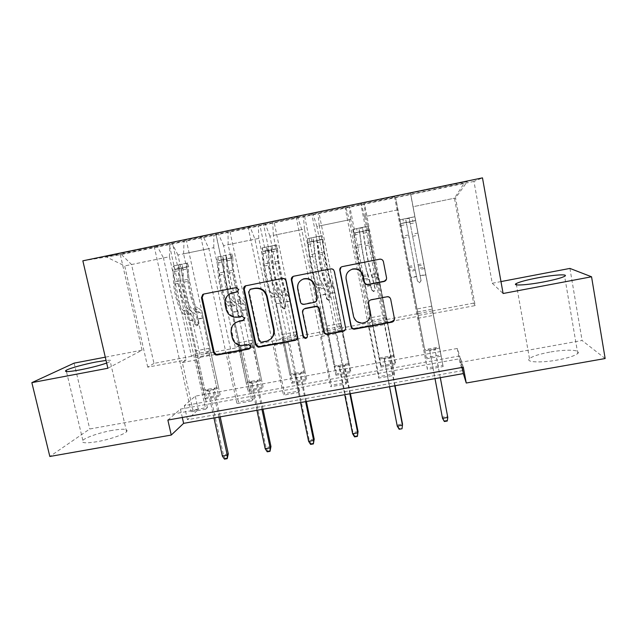 <?xml version="1.0" encoding="UTF-8"?>
<svg xmlns="http://www.w3.org/2000/svg" width="637" height="637" viewBox="0 0 637 637"><rect width="100%" height="100%" fill="white"/><g stroke="black" fill="none" stroke-linecap="round" stroke-linejoin="round"><path stroke-width="0.48" stroke-dasharray="3.19 2.39" d="M237.641 291.658L239.114 289.134L236.526 287.398L203.593 294.087M250.269 348.288L251.241 346.026L249.362 344.275L243.955 345.557M244.003 320.085L245.197 317.688L242.713 315.936L237.864 317.138M549.755 352.126C539.244 354.1 532.484 356.266 529.482 358.639C525.071 362.206 540.311 363.138 557.287 360.032C567.981 358.026 574.797 355.844 577.743 353.487C582.138 349.729 565.959 349.108 549.755 352.126M112.231 430.381C100.407 432.435 85.844 437.308 82.842 440.31C80.668 443.073 85.398 443.535 97.031 441.696C109.166 439.602 123.777 434.625 126.572 431.735C128.618 428.948 123.841 428.494 112.231 430.381M605.15 358.527L582.099 340.5L459.882 362.469L462.414 370.654L187.469 419.703L198.258 409.487L89.745 428.996L49.837 456.474M569.916 268.416L582.099 340.5M74.115 363.13L89.745 428.996M417.8 318.301L433.51 315.347L413.047 206.722L455.566 197.988L467.327 181.569L410.539 193.186L443.153 366.538L427.387 369.372L394.494 196.514L410.539 193.186M433.136 313.484L475.186 305.577L455.566 197.988L413.015 206.73L441.107 356.163L440.868 354.952L426.257 357.604L395.593 197.199L121.038 254.131L131.556 264.522L124.693 265.924L163.462 257.961L157.1 245.938L154.178 246.384L169.036 243.294L205.711 409.177L191.084 411.805L192.923 410.109L182.317 362.525L186.131 359.945L163.462 257.961M413.047 206.722L410.554 193.345M500.977 281.586L492.242 283.25L473.952 181.418L482.48 177.866M473.952 181.418L120.321 254.72L82.85 260.82M394.693 196.642L360.741 203.514L394.223 375.328L378.697 378.115L378.983 376.65L369.285 327.41L370.009 325.356L349.235 219.821L345.724 206.802L344.935 206.794L360.741 203.514M345.724 206.802L311.708 213.69L346.034 383.984L330.738 386.723L331.423 385.202L321.486 336.384L323.023 334.194L301.747 229.567L297.487 216.811L296.149 216.922L311.708 213.69M297.487 216.811L263.423 223.706L298.562 392.503L283.497 395.211L284.572 393.626L274.412 345.23L276.721 342.905L254.967 239.178L249.983 226.661L248.104 226.891L263.423 223.706M249.983 226.661L215.871 233.58L251.79 400.904L236.948 403.571L238.413 401.923L228.022 353.941L231.096 351.489L208.88 248.637L203.195 236.375L200.782 236.709L215.871 233.58M203.195 236.375L169.036 243.294M157.1 245.938L105.615 256.615L121.038 254.131M395.768 197.311L464.365 182.938L467.327 181.569M371.029 322.473L339.8 328.358L319.233 225.992L350.788 219.51L371.029 322.473L371.697 320.586L380.83 367.079L381.077 365.805L349.856 206.834M380.83 367.079L395.362 364.452L395.489 363.186L381.077 365.805M279.977 339.64L249.632 345.358L228.15 244.688L258.797 238.397L279.977 339.64L282.111 337.499L291.658 383.243L292.614 381.858L259.976 225.466M291.658 383.243L305.784 380.687L306.62 379.31L292.614 381.858M191.49 356.322L153.971 363.393L131.556 264.522L169.434 256.743L191.49 356.322L195.002 353.941L204.947 398.961L206.555 397.464L172.603 243.581M204.947 398.961L218.682 396.469L220.187 394.996L206.555 397.464M459.683 355.932L184.332 405.697L195.288 396.142L457.278 348.463L459.683 355.932L462.414 370.654M235.419 348.041L205.504 353.678L183.583 253.837L213.801 247.634L235.419 348.041L238.254 345.78L248 391.158L249.29 389.717L215.983 234.591M248 391.158L261.926 388.634L263.105 387.208L249.29 389.717M325.173 331.113L294.39 336.917L273.361 235.403L304.454 229.025L325.173 331.113L326.582 329.098L335.93 375.217L336.535 373.887L304.597 216.214M335.93 375.217L350.254 372.621L350.748 371.307L336.535 373.887M417.553 313.699L385.863 319.678L365.781 216.429L397.799 209.86L426.257 357.604M426.376 358.83L441.107 356.163M397.799 209.86L395.593 197.199M365.781 216.429L363.974 203.752M369.285 327.41L384.756 324.504L385.218 322.497L364.603 216.668L397.44 209.923M385.218 322.497L417.697 316.39M364.603 216.668L361.338 203.561M350.788 219.51L349.172 206.826M319.233 225.992L318.014 213.291M321.486 336.384L336.726 333.525L338.008 331.375L316.892 226.461L349.235 219.821M338.008 331.375L370.009 325.356M316.892 226.461L312.871 213.618M304.454 229.025L303.419 216.317M273.361 235.403L272.708 222.687M274.412 345.23L289.421 342.411L291.491 340.126L269.889 236.112L301.747 229.567M291.491 340.126L303.706 337.833M304.502 337.682L323.023 334.194M269.889 236.112L265.135 223.523M258.797 238.397L258.319 225.665M228.15 244.688L228.038 231.948M228.022 353.941L242.816 351.162L245.651 348.75L223.579 245.619L254.967 239.178M245.651 348.75L276.721 342.905M223.579 245.619L218.117 233.277M213.801 247.634L213.865 234.886M183.583 253.837L184.013 241.073M182.317 362.525L196.897 359.786L200.472 357.246L177.946 254.991L208.88 248.637M200.472 357.246L231.096 351.489M177.946 254.991L171.799 242.888M169.434 256.743L170.031 243.971M457.278 348.463L459.882 362.469M195.288 396.142L198.258 409.487M107.876 368.258L142.059 350.151L105.296 357.174M142.059 350.151L120.321 254.72M475.186 305.577L473.609 303.132L454.46 198.226L464.365 182.938M153.971 363.393L147.736 367.167L186.131 359.945M147.736 367.167L124.693 265.924L105.615 256.615M473.609 303.132L432.611 310.864L439.594 348.136L439.371 346.998L424.744 349.665L411.008 277.429L416.598 276.339L417.498 281.068L419.512 282.494L421.033 280.384L417.976 264.594L423.677 263.479L439.371 346.998M417.458 311.947L432.26 309.152M385.863 319.678L386.293 317.831L395.362 364.452M371.697 320.586L386.293 317.831M339.8 328.358L340.978 326.383L350.254 372.621M326.582 329.098L340.978 326.383M294.39 336.917L296.293 334.815L305.784 380.687M282.111 337.499L296.293 334.815M249.632 345.358L252.244 343.136L261.926 388.634M238.254 345.78L252.244 343.136M205.504 353.678L208.801 351.337L218.682 396.469M195.002 353.941L208.801 351.337M167.865 420.07L180.422 409.113L460.543 358.599L463.322 367.207M460.543 358.599L462.183 367.414M180.422 409.113L182.301 417.482M443.153 366.538L442.882 365.16L427.252 367.971M394.223 375.328L394.375 373.887L378.983 376.65M346.034 383.984L346.592 382.479L331.423 385.202M298.562 392.503L299.517 390.943L284.572 393.626M251.79 400.904L253.136 399.28L238.413 401.923M205.711 409.177L207.431 407.497L192.923 410.109M184.332 405.697L187.469 419.703M413.015 206.73L410.618 194.086M220.187 394.996L186.442 240.714M207.431 407.497L196.897 359.786M154.178 246.384L191.084 411.805M263.105 387.208L230.021 231.677M253.136 399.28L242.816 351.162M200.782 236.709L236.948 403.571M306.62 379.31L274.213 222.52M299.517 390.943L289.421 342.411M248.104 226.891L283.497 395.211M350.748 371.307L319.033 213.22M346.592 382.479L336.726 333.525M296.149 216.922L330.738 386.723M395.489 363.186L364.499 203.792M394.375 373.887L384.756 324.504M344.935 206.794L378.697 378.115M440.868 354.952L410.626 194.229M442.882 365.16L433.51 315.347M394.494 196.514L427.387 369.372M106.658 363.05L110.241 361.498C112.072 360.335 110.679 359.977 106.053 360.431M492.242 283.25L503.103 293.506M230.769 293.402C226.684 295.839 225.004 299.454 225.745 304.255L225.092 304.59M238.477 316.756L238.063 316.828C232.266 317.138 228.492 314.479 226.732 308.841L225.745 304.255M235.658 322.633C232.417 325.165 231.151 328.501 231.852 332.633L231.223 333.071M244.536 345.079L241.224 345.127C236.821 344.203 234.018 341.559 232.839 337.188L231.852 332.633M296.977 339.147L297.877 336.28L286.395 280.75C285.822 278.902 284.588 278.066 282.685 278.25L245.627 285.782M250.158 289.341L248.629 291.937M270.972 338.749L266.425 340.946L262.03 341.774L259.466 340.047L249.21 291.635M293.068 276.45L330.555 268.918M345.365 329.56L345.803 327.251L334.6 271.219C334.027 269.355 332.777 268.519 330.85 268.703M303.642 309.295L302.917 312.003L307.719 335.388L307.353 335.834M307.09 337.387L307.719 335.388M301.492 279.946C298.665 282.127 297.535 284.994 298.1 288.545L297.694 288.84M316.223 301.309L304.398 304C302.519 304.136 301.309 303.3 300.76 301.492L298.1 288.545M352.301 269.069C347.81 270.836 345.827 274.125 346.369 278.918L346.13 279.173M369.978 317.489C368.489 320.698 365.972 322.449 362.421 322.728C357.843 322.545 354.944 320.26 353.71 315.872L346.369 278.918M394.454 319.352L390.784 299.016C390.258 297.216 389.056 296.364 387.177 296.46L371.116 299.541L368.743 301.516M386.452 279.285L386.619 277.493L383.538 261.544C382.972 259.665 381.714 258.821 379.756 259.004L342.571 266.377L341.01 267.182M195.782 323.994L197.796 325.356L199.07 323.357L198.075 318.818C196.921 313.906 195.591 310.904 194.078 309.813L192.302 308.865L197.613 307.822L199.349 308.778C200.838 309.877 202.152 312.886 203.307 317.799L218.515 387.344L204.875 389.836L189.571 320.467L194.779 319.455L195.782 323.994L194.89 324.472L193.887 319.917C193.138 316.748 192.27 314.813 191.283 314.129L189.492 313.205L184.197 314.24L186.02 315.156C187.023 315.841 187.907 317.767 188.656 320.937L195.28 350.939L195.758 357.349L203.251 391.277L204.875 389.836M187.899 262.993L186.545 263.2L187.366 266.927L188.711 266.752L187.835 263.017C187.246 263.384 186.999 264.666 187.087 266.863L187.748 279.34C188.265 292.025 194.102 309.853 198.155 311.509L192.844 312.552L194.611 313.476C195.591 314.168 196.451 316.103 197.199 319.272L198.203 323.835L196.913 325.841L194.89 324.472M186.545 263.2L173.821 265.876C173.2 266.242 172.922 267.532 172.993 269.722L173.551 282.191C173.957 294.875 179.929 312.632 184.197 314.24M173.901 265.844L174.729 269.586L174.291 271.561L174.849 283.998C175.191 294.485 180.112 309.152 183.663 310.553L185.494 311.493C187.047 312.576 188.409 315.57 189.571 320.467M174.713 269.594L188.711 266.752L188.329 268.718L188.998 281.164C189.428 291.65 194.237 306.381 197.613 307.822M198.155 311.509L199.891 312.448C200.846 313.141 201.698 315.076 202.447 318.253L209.032 348.335L209.549 354.753L216.994 388.761L218.515 387.344M187.366 266.927L179.021 268.623L178.193 264.904M174.729 269.586L179.021 268.623M192.844 312.552C188.711 310.912 182.819 293.108 182.341 280.423L181.728 267.946L182.094 264.57C181.473 264.188 180.351 264.411 178.734 265.239L178.344 268.639L178.933 281.108C179.379 293.792 185.303 311.573 189.492 313.205M183.663 310.553L188.95 309.518C185.471 308.101 180.597 293.41 180.215 282.924L179.65 269.379C181.139 268.034 182.262 267.819 183.01 268.726L183.607 282.239C184.013 292.725 188.863 307.432 192.302 308.865M188.95 309.518L190.75 310.466C192.278 311.557 193.624 314.551 194.779 319.455M216.994 388.761L213.554 389.39L215.099 387.973L213.021 390.338L208.076 391.237L209.223 390.202L214.143 389.311L220.179 416.845M228.301 453.87L223.42 454.714L209.223 390.202L208.283 389.215L206.683 390.648L203.251 391.277M209.549 354.753L195.758 357.349M218.889 417.076L213.021 390.338L213.554 389.39L206.683 390.648L208.076 391.237L213.96 417.952M224.463 459.134L225.044 458.353L223.42 454.714L222.361 456.1M225.044 458.353L227.759 457.884M238.891 315.649L240.921 317.019L242.227 315.004L241.256 310.426C240.133 305.473 238.931 302.424 237.649 301.277L236.16 300.258L241.542 299.207L243 300.226C244.25 301.381 245.436 304.438 246.551 309.391L261.465 379.501L247.634 382.025L232.624 312.098L237.912 311.071L238.891 315.649L238.174 316.095L237.187 311.501C236.462 308.3 235.682 306.341 234.846 305.617L233.333 304.629L227.958 305.68L229.503 306.66C230.363 307.384 231.151 309.335 231.884 312.536L246.336 383.41L247.634 382.025M232.816 257.794L231.948 254.036C231.478 254.378 231.327 255.644 231.478 257.842L232.457 270.351C233.333 283.059 238.748 301.11 242.124 302.917L236.733 303.968L238.222 304.956C239.042 305.688 239.823 307.647 240.547 310.848L241.527 315.45L240.213 317.473L238.174 316.095M232.003 254.004L217.743 256.926C217.233 257.276 217.05 258.55 217.185 260.748L218.061 273.249C218.817 285.949 224.367 303.921 227.958 305.68M217.798 256.902L218.61 260.676L219.2 275.096C219.837 285.599 224.407 300.449 227.393 301.978L228.946 302.981C230.268 304.12 231.502 307.161 232.624 312.098M230.339 254.282L231.135 258.041L232.768 257.794L233.548 272.222C234.281 282.724 238.74 297.638 241.542 299.207M242.124 302.917L243.573 303.913C244.377 304.645 245.141 306.612 245.866 309.813L260.278 380.862L261.465 379.501M231.135 258.041L222.671 259.761L221.867 256.002M218.714 260.652L222.671 259.761M236.733 303.968C235.029 302.718 233.206 299.119 231.255 293.171L226.979 271.45L226.223 255.58C225.53 255.222 224.399 255.437 222.831 256.233L223.523 272.15C224.328 284.85 229.822 302.854 233.333 304.629M227.393 301.978L232.76 300.927C229.846 299.382 225.315 284.508 224.646 274.006L223.722 260.366C225.18 259.084 226.318 258.893 227.122 259.777L228.086 273.313C228.779 283.815 233.285 298.705 236.16 300.258M232.76 300.927L234.281 301.938C235.579 303.077 236.789 306.126 237.912 311.071M260.278 380.862L256.783 381.499L258.001 380.13L256.193 382.463L251.177 383.378L252.085 382.383L257.069 381.467L262.993 409.233M270.964 446.545L266.011 447.397L252.085 382.383L251.089 381.396L249.815 382.773L246.336 383.41M252.977 346.584L238.986 349.211M261.95 409.416L256.193 382.463L256.783 381.499L249.815 382.773L251.177 383.378L256.95 410.308M267.237 451.816L267.683 451.052L266.011 447.397L265.183 448.751M267.683 451.052L270.438 450.582M282.605 307.185L284.651 308.563L285.989 306.532L285.034 301.914C283.951 296.922 282.884 293.824 281.841 292.614L280.638 291.531L286.101 290.464L287.263 291.555C288.282 292.765 289.325 295.871 290.408 300.871L305.019 371.538L290.99 374.102L276.283 303.618L281.642 302.575L282.605 307.185L282.064 307.599L279.022 296.985L277.804 295.942L272.349 297.001L273.607 298.044C274.308 298.801 275.009 300.791 275.717 304.016L290.034 375.432L290.99 374.102M276.745 244.895L274.754 245.237L275.534 249.019L277.533 248.709L276.745 244.895L276.514 248.701L277.828 261.226C279.07 273.958 284.038 292.232 286.714 294.198L281.243 295.265L282.446 296.316L285.464 306.946L284.118 308.985L282.064 307.599M274.754 245.237L262.285 247.857L262.006 251.647L263.216 264.164C264.339 276.888 269.451 295.09 272.349 297.001M262.333 247.833L263.129 251.639L264.188 266.067C265.127 276.585 269.34 291.627 271.752 293.275L273.01 294.342C274.101 295.544 275.192 298.634 276.283 303.618M275.534 249.019L263.129 251.639L277.525 248.717L278.743 263.145C279.778 273.671 283.879 288.768 286.101 290.464M286.714 294.198L287.876 295.257L289.899 301.261L304.168 372.852L305.019 371.538M281.243 295.265C278.488 293.323 273.464 275.073 272.27 262.348L270.988 246.471C270.223 246.129 269.085 246.336 267.556 247.1L268.758 263.049C269.929 275.773 274.993 294.007 277.804 295.942M271.752 293.275L277.199 292.208C274.858 290.544 270.685 275.479 269.714 264.96L268.424 251.241C269.857 250.015 271.004 249.839 271.864 250.699L273.209 264.259C274.205 274.778 278.345 289.859 280.638 291.531M277.199 292.208L278.417 293.283C279.484 294.485 280.559 297.583 281.642 302.575M304.168 372.852L300.624 373.497L301.508 372.183L299.963 374.476L294.883 375.408L295.552 374.445L300.6 373.529L306.405 401.509M314.2 439.124L309.184 439.984L295.552 374.445L294.493 373.465L293.561 374.787L290.034 375.432M297.017 338.295L282.828 340.962M305.601 401.652L299.963 374.476L300.624 373.497L293.561 374.787L294.883 375.408L300.537 402.552M310.593 444.403L310.912 443.655L309.184 439.984L308.603 441.306M310.912 443.655L313.707 443.177M266.951 250.763L266.162 246.981M326.932 298.602L328.875 300.011L330.364 297.941L329.433 293.283C328.381 288.25 327.458 285.097 326.662 283.831L325.762 282.685L331.304 281.594L332.164 282.756L334.879 292.224L349.172 363.472L334.951 366.076L320.562 295.011L325.993 293.952L326.932 298.602L326.574 298.984L323.827 288.235L322.903 287.12L317.377 288.203L318.333 289.309L320.172 295.377L334.337 367.35L334.951 366.076M322.123 235.65L319.798 236.056L320.57 239.878L322.895 239.504L322.123 235.65L323.859 251.973C325.483 264.721 329.998 283.226 331.949 285.352L326.399 286.435L327.299 287.558L330.03 298.315L328.652 300.377L326.574 298.984M319.798 236.056L307.472 238.652L309.033 254.951C310.53 267.691 315.196 286.132 317.377 288.203M307.504 238.628L309.837 256.902C311.079 267.436 314.925 282.669 316.74 284.452L317.704 285.591C318.556 286.841 319.503 289.978 320.562 295.011M320.57 239.878L308.284 242.466L322.895 239.504L324.607 253.94C325.953 264.482 329.671 279.77 331.304 281.594M331.949 285.352L332.809 286.483L334.56 292.582L348.67 364.73L349.172 363.472M326.399 286.435C324.368 284.333 319.79 265.852 318.213 253.104L316.398 237.219C315.57 236.9 314.407 237.099 312.926 237.832L314.654 253.821C316.207 266.569 320.809 285.026 322.903 287.12M316.74 284.452L322.266 283.369C320.522 281.57 316.724 266.314 315.434 255.779L313.762 241.98C315.172 240.818 316.342 240.651 317.258 241.487L318.986 255.071C320.292 265.605 324.058 280.877 325.762 282.685M322.266 283.369L323.19 284.516C324.01 285.774 324.942 288.919 325.993 293.952M348.67 364.73L345.079 365.383L345.612 364.125L344.354 366.386L339.202 367.326L339.617 366.402L344.744 365.471L350.414 393.674M358.05 431.591L352.954 432.467L339.617 366.402L338.502 365.423L337.913 366.697L334.337 367.35M341.679 329.886L327.291 332.594M349.864 393.77L344.354 366.386L345.079 365.383L337.913 366.697L339.202 367.326L344.728 394.685M354.562 436.886L354.745 436.154L352.954 432.467L352.619 433.749M354.745 436.154L357.572 435.676M311.859 241.646L311.087 237.832M371.889 289.899L373.975 291.292L375.376 289.222L371.538 273.703L377.152 272.604L377.709 273.83L393.953 355.295L379.533 357.93L365.463 286.284L370.973 285.209L371.721 290.249L368.664 278.17L363.058 279.269L365.264 286.618L368.401 302.575M368.17 226.27L365.503 226.748L366.251 230.602L368.927 230.156L368.17 226.27L370.567 242.586C372.581 255.349 376.634 274.093 377.837 276.378L372.207 277.477L375.225 289.572L373.815 291.65L371.721 290.249M365.503 226.748L353.32 229.312L355.526 245.603C357.413 258.367 361.609 277.039 363.058 279.269M353.336 229.296L356.147 247.61C357.715 258.16 361.179 273.584 362.389 275.502L365.463 286.284M395.051 385.735L389.502 357.301L389.374 358.169L384.143 359.125L384.302 358.249L383.132 357.269L382.901 358.48L379.27 359.141L379.533 357.93M379.27 359.141L370.567 313.587M368.552 303.339L370.408 312.775M368.927 230.156L371.14 244.6C372.804 255.158 376.141 270.637 377.152 272.604M377.837 276.378L379.851 283.784L393.953 355.295M366.251 230.602L357.421 232.394L356.664 228.548M368.919 230.156L357.421 232.394M372.207 277.477C370.917 275.216 366.808 256.496 364.842 243.732L362.477 227.839L358.95 228.436L361.235 244.457C363.17 257.221 367.31 275.917 368.664 278.17M362.389 275.502L367.987 274.404C366.856 272.469 363.44 257.022 361.832 246.463L359.762 232.593C361.147 231.478 362.334 231.335 363.313 232.139L365.431 245.747C367.063 256.297 370.447 271.76 371.538 273.703M367.987 274.404L370.973 285.209M393.809 356.489L390.17 357.158L390.346 355.956L389.502 357.301L384.302 358.249L397.257 426.097M386.978 321.359L372.39 324.106M394.757 385.783L389.374 358.169L390.17 357.158L382.901 358.48L384.143 359.125L389.549 386.715M402.051 428.064L402.504 423.955L397.345 424.839L399.184 428.55L402.051 428.064L402.019 428.765M399.144 429.258L399.184 428.55M414.886 216.755L411.868 217.305L412.601 221.19L415.627 220.673L414.886 216.755L424.393 267.277L418.684 268.392L421.073 280.694L419.544 282.812L417.522 281.387L415.085 269.093L409.4 270.207L424.744 349.665M411.868 217.305L399.837 219.821L409.4 270.207M399.837 219.821L411.008 277.429M400.577 223.73L415.627 220.673L423.677 263.479M424.393 267.277L432.587 310.872L417.808 313.659M412.601 221.19L403.635 223.006L402.903 219.128M400.577 223.722L403.635 223.006M418.684 268.392L409.225 218.316L405.642 218.905L415.085 269.093M408.691 266.417L414.376 265.303L406.438 223.069C407.799 222.01 409.002 221.875 410.045 222.655L417.976 264.594M414.376 265.303L416.598 276.339M439.594 348.136L435.907 348.805L435.708 347.667L435.031 349.84L429.736 350.812L429.625 349.976L434.896 349.012L440.31 377.677M444.355 421.527L444.252 420.842L447.158 420.34L447.588 416.216L442.349 417.108L429.625 349.976L428.398 348.996L428.534 350.151L424.847 350.828M432.929 312.711L418.135 315.498M440.294 377.685L435.031 349.84L435.907 348.805L428.534 350.151L429.736 350.812L435.007 378.625M444.252 420.842L442.349 417.108L442.532 418.326M447.158 420.34L447.27 421.033M236.526 287.398L235.913 287.677M248.677 344.298L248.104 344.776M242.625 315.952L242.028 316.334M226.732 308.841L226.079 309.2M232.839 337.188L232.21 337.642M204.517 293.737L203.784 294.047M286.395 280.75L285.957 281.013M297.877 336.28L297.479 336.742M246.615 285.392L246.033 285.671M282.685 278.25L282.223 278.496M259.466 340.047L258.933 340.508M262.03 341.774L261.504 342.244M266.425 340.946L265.916 341.416M294.23 275.956L293.808 276.203M345.803 327.251L345.572 327.673M300.76 301.492L300.361 301.827M394.47 318.078L394.407 318.476M187.867 262.993L174.005 265.82M174.833 269.562L188.687 266.744M178.933 281.108L173.551 282.191M174.849 283.998L180.215 282.924M193.887 319.917L188.656 320.937M209.032 348.335L195.28 350.939M202.447 318.253L197.199 319.272M198.075 318.818L203.307 317.799M191.283 314.129L186.02 315.156M199.891 312.448L194.611 313.476M185.494 311.493L190.75 310.466M194.078 309.813L199.349 308.778M187.748 279.34L182.341 280.423M183.607 282.239L188.998 281.164M178.344 268.639L172.993 269.722M174.291 271.561L179.618 270.478M187.087 266.863L181.728 267.946M182.986 269.801L188.329 268.718M209.565 352.914L195.79 355.51M179.642 269.411L178.726 265.255M183.01 268.726L182.094 264.57M198.203 323.835L199.07 323.357M231.964 254.012L217.902 256.878M223.523 272.15L218.061 273.249M219.2 275.096L224.646 274.006M237.187 311.501L231.884 312.536M252.324 340.142L238.381 342.778M245.866 309.813L240.547 310.848M241.256 310.426L246.551 309.391M234.846 305.617L229.503 306.66M243.573 303.913L238.222 304.956M228.946 302.981L234.281 301.938M237.649 301.277L243 300.226M232.457 270.351L226.979 271.45M228.086 273.313L233.548 272.222M222.608 259.649L217.185 260.748M218.316 262.635L223.722 261.536M231.478 257.842L226.039 258.948M227.138 260.844L232.561 259.745M252.921 344.744L238.955 347.372M223.706 260.469L222.807 256.281M227.122 259.777L226.223 255.58M241.527 315.45L242.227 315.004M276.689 244.903L262.428 247.809M263.224 251.615L277.477 248.717M268.758 263.049L263.216 264.164M264.188 266.067L269.714 264.96M281.1 302.973L275.717 304.016M296.221 331.829L282.087 334.505M289.899 301.261L284.5 302.312M285.034 301.914L290.408 300.871M279.022 296.985L273.607 298.044M287.876 295.257L282.446 296.316M273.01 294.342L278.417 293.283M281.841 292.614L287.263 291.555M277.828 261.226L272.27 262.348M273.209 264.259L278.743 263.145M267.508 250.524L262.006 251.647M262.977 253.582L268.464 252.467M276.514 248.701L270.988 249.815M271.927 251.766L277.429 250.652M296.89 336.455L282.732 339.123M268.4 251.4L267.524 247.172M271.864 250.699L270.988 246.471M285.464 306.946L285.989 306.532M322.067 235.658L307.599 238.604M308.372 242.442L322.84 239.504M314.654 253.821L309.033 254.951M309.837 256.902L315.434 255.779M325.634 294.318L320.172 295.377M340.739 323.405L326.407 326.12M334.56 292.582L329.082 293.649M329.433 293.283L334.879 292.224M323.827 288.235L318.333 289.309M332.809 286.483L327.299 287.558M317.704 285.591L323.19 284.516M326.662 283.831L332.164 282.756M323.859 251.973L318.213 253.104M318.986 255.071L324.607 253.94M313.062 241.272L307.48 242.41M308.284 244.393L313.85 243.262M322.195 239.416L316.597 240.555M317.361 242.554L322.943 241.423M341.48 328.047L327.123 330.754M313.746 242.203L312.886 237.935M317.258 241.487L316.398 237.219M368.098 226.278L353.424 229.272M354.18 233.142L368.855 230.164M361.235 244.457L355.526 245.603M356.147 247.61L361.832 246.463M370.806 285.543L365.264 286.618M385.895 314.861L371.355 317.608M379.851 283.784L374.301 284.858M374.46 284.532L379.986 283.457M369.277 279.356L363.703 280.447M378.386 277.581L372.796 278.672M363.042 276.705L368.608 275.614M372.127 274.921L377.709 273.83M370.567 242.586L364.842 243.732M365.431 245.747L371.14 244.6M359.284 231.884L353.623 233.038M354.252 235.077L359.897 233.93M368.552 230.005L362.867 231.159M363.464 233.206L369.126 232.059M386.707 319.519L372.143 322.266M359.746 232.863L358.902 228.564M363.313 232.139L362.477 227.839M414.806 216.771L399.917 219.805M400.657 223.706L415.547 220.681M408.5 234.957L402.703 236.12M403.149 238.174L408.922 237.02M416.622 276.633L411 277.724M431.703 306.19L416.948 308.977M425.803 274.85L420.173 275.948M420.133 275.654L425.747 274.563M415.38 270.351L409.734 271.458M424.624 268.551L418.955 269.658M409.034 267.691L414.679 266.584M418.254 265.884L423.916 264.777M417.976 233.046L412.163 234.217M412.569 236.287L418.358 235.125M406.191 222.361L400.442 223.531M400.888 225.617L406.613 224.455M415.595 220.45L409.822 221.62M410.236 223.722L415.985 222.56M406.422 223.396L405.602 219.056M410.045 222.655L409.225 218.316M249.362 344.275L248.788 344.76M242.713 315.936L242.116 316.318M529.482 358.639L516.464 284.85M82.842 440.31L66.439 371.562M126.572 431.735L110.241 361.498M577.743 353.487L564.629 276.299M238.063 316.828L237.458 317.21M241.224 345.127L240.627 345.612M237.872 291.579L237.442 291.786M245.962 285.607L245.372 285.886M261.425 341.798L260.891 342.276M293.761 276.092L293.339 276.339M362.421 322.728L362.246 323.142M196.228 325.825L197.112 325.34M173.821 265.876L187.835 263.017M179.65 269.379L178.734 265.239M239.95 317.497L240.659 317.043M217.743 256.926L231.948 254.036M223.722 260.366L222.831 256.233M283.959 309.009L284.484 308.587M262.285 247.857L276.697 244.919M268.424 251.241L267.556 247.1M307.472 238.652L322.099 235.674M313.762 241.98L312.926 237.832M353.32 229.312L368.154 226.286M359.762 232.593L358.95 228.436M399.837 219.837L414.886 216.771M406.438 223.069L405.642 218.905"/><path stroke-width="0.96" d="M238.501 289.421L235.913 287.677L203.784 294.047L202.765 294.453L201.451 297.71L213.435 352.579L215.521 354.92L217.082 355.04L249.019 349.036L250.675 346.512L248.788 344.76L240.627 345.612C236.208 344.689 233.397 342.029 232.21 337.642L231.223 333.071C230.53 327.036 233.046 323.158 238.787 321.43L242.952 320.626L244.616 318.07L242.116 316.318L237.458 317.21C231.637 317.529 227.847 314.853 226.079 309.2L225.092 304.59C224.343 299.517 226.199 295.807 230.642 293.466L237.251 291.873L238.501 289.421M536.887 277.995C526.289 280.065 519.402 281.92 516.233 283.561C511.575 286.013 526.664 285.201 543.783 281.896C554.58 279.786 561.523 277.923 564.629 276.299C569.279 273.735 553.227 274.818 536.887 277.995M106.053 360.431L96.203 361.967C84.307 364.197 69.417 368.313 66.144 370.328C63.708 372.127 68.342 371.976 80.031 369.89C90.741 367.78 99.611 365.495 106.658 363.05M383.968 281.522L384.007 281.514C385.871 280.933 386.715 279.675 386.532 277.74L383.434 261.743C382.869 259.856 381.603 259.004 379.636 259.195L341.95 266.688C340.317 267.373 339.601 268.599 339.808 270.367L351.035 326.646C351.473 328.254 352.532 329.106 354.204 329.218L391.851 322.195C393.73 321.645 394.582 320.403 394.407 318.476L390.712 299.342C390.186 297.543 388.976 296.683 387.089 296.778L370.965 299.868C369.094 300.425 368.25 301.675 368.433 303.61L370.288 313.07C370.686 318.858 368.003 322.218 362.246 323.142C357.652 322.959 354.737 320.666 353.503 316.263L346.13 279.173C345.588 274.364 347.579 271.067 352.086 269.292C357.636 268.312 361.267 270.502 362.979 275.877L364.205 282.095C364.77 283.967 366.028 284.811 367.979 284.635L383.968 281.522L386.452 279.285M105.296 357.174L74.115 363.13L31.85 382.638L107.876 368.258L82.85 260.82L482.48 177.866L503.103 293.506L591.55 276.776L605.15 358.527L466.252 383.02L463.322 367.207L167.865 420.07L171.257 435.055L183.615 423.35L463.33 373.585L466.252 383.02M31.85 382.638L49.837 456.474L171.257 435.055M285.957 281.013C285.376 279.157 284.134 278.321 282.223 278.496L245.372 285.886C243.995 286.626 243.414 287.789 243.645 289.373L255.397 344.673L258.065 347.165L259.076 347.149L295.042 340.389C296.866 339.855 297.678 338.637 297.479 336.742L285.957 281.013M293.808 276.203L330.555 268.918C332.49 268.734 333.748 269.578 334.321 271.45L345.572 327.673C345.764 329.592 344.928 330.818 343.08 331.359L326.757 334.361C325.133 334.218 324.106 333.366 323.676 331.805L319.081 309.192C318.548 307.408 317.353 306.564 315.498 306.652L304.98 308.674C303.148 309.224 302.328 310.458 302.527 312.369L307.353 335.834C307.448 337.419 306.708 338.287 305.131 338.43L303.045 336.647L291.356 279.938C291.141 278.242 291.802 277.047 293.339 276.339L293.808 276.203M591.55 276.776L569.916 268.416L500.977 281.586M303.706 337.833L304.502 337.682M462.183 367.414L463.33 373.585M182.301 417.482L183.615 423.35M237.641 291.658L230.769 293.402M235.658 322.633L239.393 321.032L244.003 320.085M203.593 294.087L202.184 297.391L214.12 352.07L216.198 354.411L217.758 354.53L250.269 348.288M245.627 285.782L244.234 289.079L255.947 344.187L258.598 346.679L259.609 346.655L295.457 339.919L296.977 339.147M250.309 289.341L248.629 291.937L258.933 340.508L260.891 342.276L265.916 341.416C271.688 339.712 274.252 335.834 273.591 329.767L266.608 296.46C264.753 290.568 260.796 287.9 254.736 288.473L250.158 289.341M270.972 338.749C273.687 336.209 274.73 333.071 274.077 329.337L273.591 329.767M250.874 289.055L255.286 288.187C261.329 287.613 265.271 290.273 267.118 296.149L274.077 329.337M303.642 309.295L305.362 308.316L315.841 306.301C317.688 306.214 318.874 307.05 319.408 308.834L323.986 331.359C324.416 332.92 325.443 333.772 327.052 333.915L343.319 330.922L345.365 329.56M293.068 276.45L291.786 279.683L303.427 336.193L305.505 337.968L307.09 337.387M314.288 285.583C312.496 280.169 308.826 278.011 303.284 279.11C298.984 280.933 297.121 284.174 297.694 288.84L300.361 301.827C300.919 303.642 302.137 304.478 304.016 304.351L314.463 302.328C316.302 301.779 317.13 300.537 316.931 298.61L314.63 285.304C312.847 279.906 309.192 277.756 303.666 278.855L301.492 279.946M316.223 301.309L316.931 298.61M314.63 285.304L317.274 298.291M352.086 269.292L352.301 269.069C357.827 268.089 361.45 270.279 363.154 275.63L364.372 281.833C364.937 283.696 366.195 284.54 368.138 284.357L384.063 281.251M369.978 317.489L370.288 313.07M368.743 301.516L368.584 303.268L370.439 312.695M341.01 267.182L340.07 270.136L351.25 326.224C351.688 327.824 352.747 328.676 354.411 328.788L391.922 321.781L394.454 319.352M228.301 453.87L227.186 458.664L224.463 459.134L222.361 456.1L227.274 455.256L228.301 453.87L220.179 416.845M227.186 458.664L227.274 455.256L218.889 417.076M222.361 456.1L213.96 417.952M231.255 293.171L230.642 293.466M270.964 446.545L270 451.346L267.237 451.816L265.183 448.751L270.168 447.899L270.964 446.545L262.993 409.233M270 451.346L270.168 447.899L261.95 409.416M265.183 448.751L256.95 410.308M314.2 439.124L313.396 443.925L310.593 444.403L308.603 441.306L313.651 440.438L314.2 439.124L306.405 401.509M313.396 443.925L313.651 440.438L305.601 401.652M308.603 441.306L300.537 402.552M358.05 431.591L357.397 436.401L354.562 436.886L352.619 433.749L357.739 432.873L358.05 431.591L350.414 393.674M357.397 436.401L357.739 432.873L349.864 393.77M352.619 433.749L344.728 394.685M368.401 302.575L368.552 303.339M370.408 312.775L370.567 313.587M394.757 385.783L402.449 425.205L402.019 428.765L399.144 429.258L397.257 426.097L402.449 425.205L402.504 423.955L395.051 385.735M397.257 426.097L389.549 386.715M440.294 377.685L447.795 417.426L447.27 421.033L444.355 421.527L442.532 418.326L447.795 417.426L440.31 377.677M442.532 418.326L435.007 378.625M233.293 292.526L232.664 292.829M243.541 320.236L242.952 320.626M239.393 321.032L238.787 321.43M249.585 348.543L249.019 349.036M217.758 354.53L217.082 355.04M214.12 352.07L213.435 352.579M202.184 297.391L201.451 297.71M237.45 291.706L236.837 292.009M295.457 339.919L295.042 340.389M259.609 346.655L259.076 347.149M255.947 344.187L255.397 344.673M244.234 289.079L243.645 289.373M267.118 296.149L266.608 296.46M255.286 288.187L254.736 288.473M343.319 330.922L343.08 331.359M327.697 333.86L327.402 334.306M323.986 331.359L323.676 331.805M303.427 336.193L303.045 336.647M291.786 279.683L291.356 279.938M391.922 321.781L391.851 322.195M354.976 328.732L354.769 329.162M351.25 326.224L351.035 326.646M516.464 284.85L516.233 283.561M66.439 371.562L66.144 370.328M216.198 354.411L215.521 354.92M203.498 294.151L202.765 294.453M258.598 346.679L258.065 347.165M250.508 289.166L249.935 289.453M327.052 333.915L326.757 334.361M305.505 337.968L305.131 338.43M354.411 328.788L354.204 329.218"/></g></svg>
